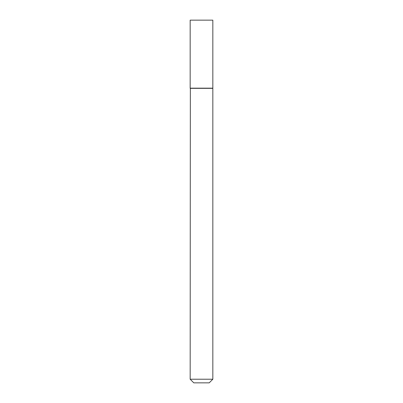 <?xml version="1.0" encoding="UTF-8"?>
<svg xmlns="http://www.w3.org/2000/svg" width="403" height="403" viewBox="0 0 403 403"><rect width="100%" height="100%" fill="white"/><g stroke="black" fill="none" stroke-linecap="round" stroke-linejoin="round"><path stroke-width="0.6" d="M212.834 20.15L190.166 20.15L190.166 88.156L212.834 88.156L212.834 20.15M190.347 88.156L190.166 379.223L212.834 379.223L212.834 88.338L190.166 88.338M212.834 379.223L209.207 382.85L193.793 382.85L190.166 379.223"/></g></svg>
